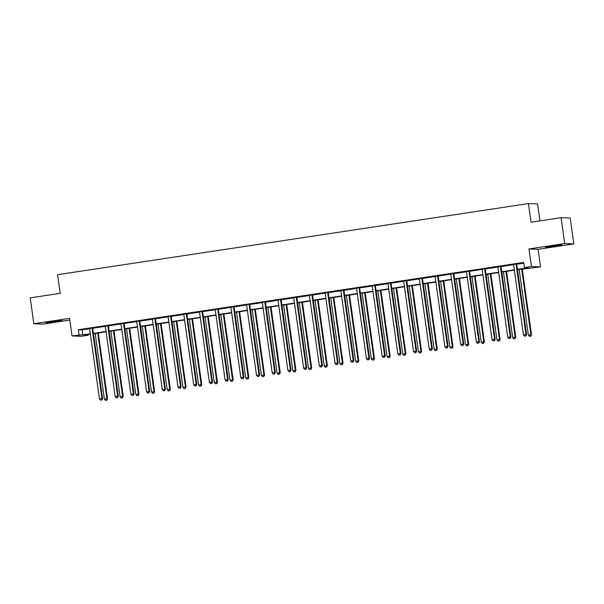 <?xml version="1.0" encoding="UTF-8"?>
<svg xmlns="http://www.w3.org/2000/svg" width="604" height="604" viewBox="0 0 604 604"><rect width="100%" height="100%" fill="white"/><g stroke="black" fill="none" stroke-linecap="round" stroke-linejoin="round"><path stroke-width="0.91" d="M55.908 321.645L62.069 320.437L58.958 320.596L45.904 322.71L55.908 321.645M555.567 246.175L561.735 244.967L558.625 245.118L545.571 247.232L555.567 246.175M88.086 334.556L88.184 335.25L81.14 336.315L72.042 335.945L90.336 333.891M539.931 220.875L537.545 203.948L528.455 203.578L57.576 274.699L60.196 293.333L30.2 297.863L33.839 323.744L42.929 324.114L69.807 320.052M528.455 203.578L531.075 222.212L561.071 217.682L570.161 218.044L573.8 243.925L564.702 243.563L528.968 248.954L531.444 266.553L540.542 266.923L517.462 269.701M528.968 248.954L538.066 249.324L573.8 243.925M538.066 249.324L540.542 266.923M561.071 217.682L564.702 243.563M517.417 269.376L528.085 267.768L524.4 267.617L523.668 262.446L78.361 329.709L82.053 329.852L89.588 328.712M92.767 328.236L105.292 326.341M108.463 325.866L120.996 323.971M124.167 323.495L136.7 321.6M139.871 321.117L152.404 319.229M155.575 318.746L168.101 316.858M171.279 316.375L183.805 314.48M186.976 314.005L199.509 312.109M202.68 311.634L215.213 309.739M218.384 309.263L230.917 307.368M234.088 306.892L246.613 304.997M249.792 304.514L262.317 302.627M265.488 302.143L278.021 300.256M281.192 299.773L293.725 297.878M296.896 297.402L309.429 295.507M312.6 295.031L325.126 293.136M328.304 292.661L340.83 290.766M344.001 290.29L356.534 288.395M359.705 287.912L372.238 286.024M375.409 285.541L387.942 283.654M391.113 283.17L403.638 281.275M406.817 280.8L419.342 278.905M422.513 278.429L435.046 276.534M438.217 276.058L450.75 274.163M453.921 273.688L466.454 271.792M469.625 271.309L482.158 269.422M485.329 268.939L497.855 267.051M501.033 266.568L513.559 264.673M516.73 264.197L523.766 263.133M516.79 263.94L513.453 264.446M501.086 266.311L497.749 266.817M485.382 268.682L482.052 269.188M469.678 271.06L466.348 271.558M453.981 273.431L450.644 273.929M438.277 275.802L434.94 276.307M422.574 278.172L419.236 278.678M406.869 280.543L403.532 281.049M391.166 282.914L387.836 283.419M375.462 285.284L372.132 285.79M359.765 287.663L356.428 288.161M344.061 290.033L340.724 290.532M328.357 292.404L325.02 292.91M312.653 294.775L309.323 295.281M296.949 297.145L293.619 297.651M281.253 299.516L277.916 300.022M265.549 301.887L262.212 302.393M249.845 304.265L246.507 304.763M234.141 306.636L230.811 307.134M218.437 309.006L215.107 309.512M202.74 311.377L199.403 311.883M187.036 313.748L183.699 314.254M171.332 316.118L167.995 316.624M155.628 318.489L152.299 318.995M139.924 320.867L136.595 321.366M124.228 323.238L120.891 323.736M108.524 325.609L105.187 326.115M92.82 327.98L89.483 328.485M72.042 335.945L69.573 318.346L33.839 323.744M78.361 329.709L79.086 334.88M524.4 267.617L531.444 266.553M90.381 334.208L84.5 335.099L88.184 335.25M514.351 270.169L501.758 272.072M498.647 272.547L486.054 274.442M482.943 274.918L470.357 276.821M467.239 277.289L454.653 279.191M451.535 279.66L438.949 281.562M435.839 282.03L423.245 283.933M420.135 284.401L407.541 286.304M404.431 286.772L391.845 288.674M388.727 289.15L376.141 291.045M373.023 291.521L360.437 293.423M357.319 293.891L344.733 295.794M341.622 296.262L329.029 298.165M325.918 298.633L313.333 300.535M310.214 301.003L297.629 302.906M294.51 303.374L281.925 305.277M278.806 305.752L266.221 307.647M263.11 308.123L250.517 310.026M247.406 310.494L234.82 312.396M231.702 312.864L219.116 314.767M215.998 315.235L203.412 317.138M200.294 317.606L187.708 319.508M184.597 319.977L172.004 321.879M168.893 322.355L156.308 324.25M153.19 324.726L140.604 326.628M137.486 327.096L124.9 328.999M121.782 329.467L109.196 331.369M106.085 331.838L93.492 333.74M93.446 333.416L106.04 331.513M109.15 331.045L121.736 329.142M124.854 328.674L137.44 326.772M140.558 326.303L153.144 324.401M156.262 323.933L168.848 322.03M171.959 321.562L184.552 319.659M187.663 319.184L200.249 317.289M203.367 316.813L215.953 314.911M219.071 314.442L231.657 312.54M234.775 312.072L247.361 310.169M250.471 309.701L263.065 307.798M266.175 307.33L278.761 305.428M281.879 304.96L294.465 303.057M297.583 302.581L310.169 300.686M313.287 300.211L325.873 298.308M328.984 297.84L341.577 295.937M344.688 295.469L357.274 293.567M360.392 293.099L372.978 291.196M376.096 290.728L388.682 288.825M391.8 288.357L404.386 286.455M407.496 285.979L420.09 284.084M423.2 283.608L435.786 281.706M438.904 281.238L451.49 279.335M454.608 278.867L467.194 276.964M470.312 276.496L482.898 274.594M486.009 274.125L498.602 272.223M501.713 271.755L514.306 269.852M82.053 329.852L82.778 335.031M516.171 263.918L516.133 264.076A1.049 1.019 -87.7 0 0 516.118 264.476L525.963 334.556L523.449 334.933L513.604 264.854A1.049 1.019 -87.7 0 0 513.476 264.476L513.392 264.341M516.82 263.82L516.752 264.099A1.049 1.019 -87.7 0 0 516.73 264.499L526.582 334.578L525.963 334.556L525.586 336.02L524.582 336.179L525.586 336.02M525.827 336.035L526.582 334.578M523.449 334.933L524.582 336.179M519.138 269.452L528.364 335.137L531.497 334.782L522.249 268.976M530.501 336.224L529.497 336.375L530.75 336.232L530.886 334.752L521.652 269.067M529.497 336.375L528.364 335.137M531.497 334.782L530.75 336.232M500.474 266.288L500.437 266.447A1.049 1.019 -87.7 0 0 500.414 266.847L510.267 336.926L507.745 337.311L497.9 267.225A1.049 1.019 -87.7 0 0 497.771 266.855L497.688 266.711M501.116 266.19L501.048 266.477A1.049 1.019 -87.7 0 0 501.026 266.87L510.878 336.949L510.267 336.926L509.882 338.399L508.878 338.55L509.882 338.399M510.131 338.406L510.878 336.949M507.745 337.311L508.878 338.55M484.77 268.659L484.733 268.818A1.049 1.019 -87.7 0 0 484.71 269.218L494.563 339.297L492.041 339.682L482.196 269.595A1.049 1.019 -87.7 0 0 482.067 269.225L481.984 269.082M485.412 268.561L485.344 268.848A1.049 1.019 -87.7 0 0 485.329 269.241L495.174 339.327L494.563 339.297L494.178 340.769L493.174 340.92L494.178 340.769M494.427 340.777L495.174 339.327M492.041 339.682L493.174 340.92M503.434 271.823L512.668 337.508L515.793 337.153L506.545 271.347M514.797 338.595L513.793 338.746L515.046 338.602L515.182 337.123L505.948 271.438M513.793 338.746L512.668 337.508M515.793 337.153L515.046 338.602M487.73 274.193L496.964 339.878L500.089 339.524L490.848 273.725M499.093 340.966L498.089 341.117L499.342 340.973L499.478 339.501L490.244 273.816M498.089 341.117L496.964 339.878M500.089 339.524L499.342 340.973M469.066 271.03L469.029 271.196A1.049 1.019 -87.7 0 0 469.006 271.589L478.859 341.668L476.345 342.053L466.492 271.974A1.049 1.019 -87.7 0 0 466.364 271.596L466.288 271.453M469.708 270.932L469.64 271.219A1.049 1.019 -87.7 0 0 469.625 271.619L479.47 341.698L478.859 341.668L478.474 343.14L477.47 343.291L478.474 343.14M478.723 343.147L479.47 341.698M476.345 342.053L477.47 343.291M453.362 273.401L453.325 273.567A1.049 1.019 -87.7 0 0 453.31 273.959L463.155 344.046L460.641 344.423L450.788 274.344A1.049 1.019 -87.7 0 0 450.667 273.967L450.584 273.823M454.004 273.31L453.936 273.589A1.049 1.019 -87.7 0 0 453.921 273.989L463.774 344.069L463.155 344.046L462.777 345.511L461.766 345.662L462.777 345.511M463.019 345.518L463.774 344.069M460.641 344.423L461.766 345.662M437.658 275.779L437.621 275.937A1.049 1.019 -87.7 0 0 437.606 276.338L447.451 346.417L444.937 346.794L435.091 276.715A1.049 1.019 -87.7 0 0 434.963 276.338L434.88 276.194M438.308 275.681L438.24 275.96A1.049 1.019 -87.7 0 0 438.217 276.36L448.07 346.439L447.451 346.417L447.073 347.881L446.069 348.032L447.073 347.881M447.315 347.889L448.07 346.439M444.937 346.794L446.069 348.032M472.026 276.564L481.26 342.249L484.393 341.894L475.144 276.096M483.396 343.336L482.385 343.487L483.638 343.344L483.774 341.872L474.54 276.187M482.385 343.487L481.26 342.249M484.393 341.894L483.638 343.344M456.322 278.935L465.556 344.62L468.689 344.265L459.44 278.467M467.692 345.707L466.688 345.858L467.934 345.722L468.07 344.242L458.844 278.557M466.688 345.858L465.556 344.62M468.689 344.265L467.934 345.722M440.626 281.305L449.852 346.99L452.985 346.636L443.736 280.837M451.988 348.078L450.984 348.236L452.237 348.093L452.373 346.613L443.14 280.928M450.984 348.236L449.852 346.99M452.985 346.636L452.237 348.093M421.962 278.15L421.917 278.308A1.049 1.019 -87.7 0 0 421.902 278.708L431.754 348.787L429.233 349.165L419.387 279.086A1.049 1.019 -87.7 0 0 419.259 278.708L419.176 278.565M422.604 278.051L422.536 278.331A1.049 1.019 -87.7 0 0 422.513 278.731L432.366 348.81L431.754 348.787L431.369 350.252L430.365 350.403L431.369 350.252M431.618 350.267L432.366 348.81M429.233 349.165L430.365 350.403M424.922 283.676L434.148 349.369L437.281 349.006L428.032 283.208M436.284 350.456L435.28 350.607L436.533 350.463L436.669 348.984L427.436 283.299M435.28 350.607L434.148 349.369M437.281 349.006L436.533 350.463M406.258 280.52L406.22 280.679A1.049 1.019 -87.7 0 0 406.198 281.079L416.05 351.158L413.529 351.536L403.683 281.456A1.049 1.019 -87.7 0 0 403.555 281.079L403.472 280.943M406.9 280.422L406.832 280.701A1.049 1.019 -87.7 0 0 406.817 281.102L416.662 351.181L416.05 351.158L415.665 352.623L414.661 352.781L415.665 352.623M415.914 352.638L416.662 351.181M413.529 351.536L414.661 352.781M409.218 286.054L418.451 351.739L421.577 351.385L412.336 285.579M420.58 352.827L419.576 352.978L420.829 352.834L420.965 351.354L411.732 285.669M419.576 352.978L418.451 351.739M421.577 351.385L420.829 352.834M390.554 282.891L390.516 283.049A1.049 1.019 -87.7 0 0 390.494 283.45L400.346 353.529L397.832 353.914L387.979 283.827A1.049 1.019 -87.7 0 0 387.851 283.457L387.776 283.314M391.196 282.793L391.128 283.08A1.049 1.019 -87.7 0 0 391.113 283.472L400.958 353.559L400.346 353.529L399.961 355.001L398.957 355.152L399.961 355.001M400.21 355.009L400.958 353.559M397.832 353.914L398.957 355.152M393.514 288.425L402.747 354.11L405.88 353.755L396.632 287.949M404.884 355.197L403.872 355.348L405.125 355.205L405.261 353.725L396.028 288.04M403.872 355.348L402.747 354.11M405.88 353.755L405.125 355.205M374.85 285.262L374.812 285.42A1.049 1.019 -87.7 0 0 374.797 285.82L384.642 355.899L382.128 356.284L372.275 286.198A1.049 1.019 -87.7 0 0 372.147 285.828L372.072 285.684M375.492 285.163L375.424 285.45A1.049 1.019 -87.7 0 0 375.409 285.843L385.261 355.93L384.642 355.899L384.265 357.372L383.253 357.523L384.265 357.372M384.506 357.379L385.261 355.93M382.128 356.284L383.253 357.523M377.81 290.796L387.043 356.481L390.176 356.126L380.928 290.328M389.18 357.568L388.176 357.719L389.421 357.576L389.557 356.103L380.331 290.418M388.176 357.719L387.043 356.481M390.176 356.126L389.421 357.576M359.146 287.632L359.108 287.798A1.049 1.019 -87.7 0 0 359.093 288.191L368.938 358.278L366.424 358.655L356.571 288.576A1.049 1.019 -87.7 0 0 356.451 288.199L356.368 288.055M359.795 287.534L359.727 287.821A1.049 1.019 -87.7 0 0 359.705 288.221L369.557 358.3L368.938 358.278L368.561 359.742L367.549 359.893L368.561 359.742M368.802 359.75L369.557 358.3M366.424 358.655L367.549 359.893M362.113 293.166L371.339 358.851L374.472 358.497L365.224 292.698M373.476 359.939L372.472 360.09L373.725 359.946L373.861 358.474L364.627 292.789M372.472 360.09L371.339 358.851M374.472 358.497L373.725 359.946M343.442 290.003L343.404 290.169A1.049 1.019 -87.7 0 0 343.389 290.562L353.242 360.648L350.72 361.026L340.875 290.947A1.049 1.019 -87.7 0 0 340.747 290.569L340.664 290.426M344.091 289.912L344.023 290.192A1.049 1.019 -87.7 0 0 344.001 290.592L353.853 360.671L353.242 360.648L352.857 362.113L351.853 362.264L352.857 362.113M353.106 362.121L353.853 360.671M350.72 361.026L351.853 362.264M346.409 295.537L355.635 361.222L358.768 360.867L349.52 295.069M357.772 362.309L356.768 362.46L358.021 362.325L358.157 360.845L348.923 295.16M356.768 362.46L355.635 361.222M358.768 360.867L358.021 362.325M327.745 292.381L327.708 292.54A1.049 1.019 -87.7 0 0 327.685 292.94L337.538 363.019L335.016 363.397L325.171 293.317A1.049 1.019 -87.7 0 0 325.043 292.94L324.96 292.797M328.387 292.283L328.319 292.562A1.049 1.019 -87.7 0 0 328.304 292.963L338.149 363.042L337.538 363.019L337.153 364.484L336.149 364.635L337.153 364.484M337.402 364.491L338.149 363.042M335.016 363.397L336.149 364.635M330.705 297.908L339.939 363.593L343.064 363.238L333.816 297.44M342.068 364.68L341.064 364.839L342.317 364.695L342.453 363.215L333.219 297.53M341.064 364.839L339.939 363.593M343.064 363.238L342.317 364.695M312.041 294.752L312.004 294.911A1.049 1.019 -87.7 0 0 311.981 295.311L321.834 365.39L319.32 365.767L309.467 295.688A1.049 1.019 -87.7 0 0 309.339 295.311L309.263 295.167M312.683 294.654L312.615 294.933A1.049 1.019 -87.7 0 0 312.6 295.333L322.445 365.412L321.834 365.39L321.449 366.854L320.445 367.006L321.449 366.854M321.698 366.87L322.445 365.412M319.32 365.767L320.445 367.006M315.001 300.286L324.235 365.971L327.368 365.609L318.119 299.811M326.371 367.058L325.36 367.209L326.613 367.066L326.749 365.586L317.515 299.901M325.36 367.209L324.235 365.971M327.368 365.609L326.613 367.066M296.337 297.123L296.3 297.281A1.049 1.019 -87.7 0 0 296.285 297.681L306.13 367.761L303.616 368.138L293.763 298.059A1.049 1.019 -87.7 0 0 293.635 297.681L293.559 297.546M296.979 297.025L296.911 297.304A1.049 1.019 -87.7 0 0 296.896 297.704L306.741 367.783L306.13 367.761L305.752 369.225L304.741 369.384L305.752 369.225M305.994 369.24L306.741 367.783M303.616 368.138L304.741 369.384M299.297 302.657L308.531 368.342L311.664 367.987L302.415 302.181M310.667 369.429L309.656 369.58L310.909 369.437L311.045 367.957L301.819 302.272M309.656 369.58L308.531 368.342M311.664 367.987L310.909 369.437M280.633 299.493L280.596 299.652A1.049 1.019 -87.7 0 0 280.581 300.052L290.426 370.131L287.912 370.516L278.059 300.43A1.049 1.019 -87.7 0 0 277.938 300.06L277.855 299.916M281.275 299.395L281.215 299.682A1.049 1.019 -87.7 0 0 281.192 300.075L291.045 370.161L290.426 370.131L290.048 371.603L289.037 371.754L290.048 371.603M290.29 371.611L291.045 370.161M287.912 370.516L289.037 371.754M283.593 305.028L292.827 370.713L295.96 370.358L286.711 304.552M294.963 371.8L293.959 371.951L295.213 371.807L295.348 370.327L286.115 304.642M293.959 371.951L292.827 370.713M295.96 370.358L295.213 371.807M264.929 301.864L264.892 302.023A1.049 1.019 -87.7 0 0 264.877 302.423L274.722 372.502L272.208 372.887L262.363 302.8A1.049 1.019 -87.7 0 0 262.234 302.43L262.151 302.287M265.579 301.766L265.511 302.053A1.049 1.019 -87.7 0 0 265.488 302.445L275.341 372.532L274.722 372.502L274.344 373.974L273.34 374.125L274.344 373.974M274.594 373.982L275.341 372.532M272.208 372.887L273.34 374.125M267.897 307.398L277.123 373.083L280.256 372.728L271.007 306.93M279.259 374.17L278.255 374.321L279.509 374.178L279.644 372.706L270.411 307.021M278.255 374.321L277.123 373.083M280.256 372.728L279.509 374.178M249.233 304.235L249.195 304.401A1.049 1.019 -87.7 0 0 249.173 304.793L259.025 374.88L256.504 375.258L246.659 305.179A1.049 1.019 -87.7 0 0 246.53 304.801L246.447 304.658M249.875 304.137L249.807 304.424A1.049 1.019 -87.7 0 0 249.792 304.824L259.637 374.903L259.025 374.88L258.64 376.345L257.636 376.496L258.64 376.345M258.889 376.352L259.637 374.903M256.504 375.258L257.636 376.496M252.193 309.769L261.426 375.454L264.552 375.099L255.303 309.301M263.555 376.541L262.551 376.692L263.805 376.549L263.94 375.076L254.707 309.391M262.551 376.692L261.426 375.454M264.552 375.099L263.805 376.549M233.529 306.606L233.491 306.772A1.049 1.019 -87.7 0 0 233.469 307.164L243.321 377.251L240.807 377.628L230.954 307.549A1.049 1.019 -87.7 0 0 230.826 307.172L230.743 307.028M234.171 306.515L234.103 306.794A1.049 1.019 -87.7 0 0 234.088 307.194L243.933 377.274L243.321 377.251L242.936 378.716L241.932 378.867L242.936 378.716M243.186 378.723L243.933 377.274M240.807 377.628L241.932 378.867M236.489 312.14L245.722 377.825L248.848 377.47L239.607 311.672M247.859 378.912L246.847 379.063L248.101 378.927L248.236 377.447L239.003 311.762M246.847 379.063L245.722 377.825M248.848 377.47L248.101 378.927M217.825 308.984L217.787 309.142A1.049 1.019 -87.7 0 0 217.772 309.542L227.617 379.622L225.103 379.999L215.251 309.92A1.049 1.019 -87.7 0 0 215.122 309.542L215.047 309.399M218.467 308.886L218.399 309.165A1.049 1.019 -87.7 0 0 218.384 309.565L228.229 379.644L227.617 379.622L227.24 381.086L226.228 381.237L227.24 381.086M227.482 381.094L228.229 379.644M225.103 379.999L226.228 381.237M220.785 314.51L230.018 380.195L233.152 379.841L223.903 314.042M232.155 381.283L231.143 381.441L232.397 381.298L232.532 379.818L223.306 314.133M231.143 381.441L230.018 380.195M233.152 379.841L232.397 381.298M202.121 311.354L202.083 311.513A1.049 1.019 -87.7 0 0 202.068 311.913L211.913 381.992L209.399 382.37L199.547 312.291A1.049 1.019 -87.7 0 0 199.426 311.913L199.343 311.77M202.763 311.256L202.702 311.536A1.049 1.019 -87.7 0 0 202.68 311.936L212.532 382.015L211.913 381.992L211.536 383.457L210.524 383.608L211.536 383.457M211.778 383.472L212.532 382.015M209.399 382.37L210.524 383.608M205.081 316.889L214.314 382.574L217.448 382.219L208.199 316.413M216.451 383.661L215.447 383.812L216.7 383.668L216.828 382.189L207.602 316.504M215.447 383.812L214.314 382.574M217.448 382.219L216.7 383.668M186.417 313.725L186.379 313.884A1.049 1.019 -87.7 0 0 186.364 314.284L196.209 384.363L193.695 384.74L183.85 314.661A1.049 1.019 -87.7 0 0 183.722 314.284L183.639 314.148M187.066 313.627L186.998 313.906A1.049 1.019 -87.7 0 0 186.976 314.307L196.828 384.386L196.209 384.363L195.832 385.828L194.828 385.986L195.832 385.828M196.073 385.843L196.828 384.386M193.695 384.74L194.828 385.986M189.384 319.259L198.61 384.944L201.744 384.589L192.495 318.784M200.747 386.031L199.743 386.183L200.996 386.039L201.132 384.559L191.898 318.874M199.743 386.183L198.61 384.944M201.744 384.589L200.996 386.039M170.721 316.096L170.683 316.254A1.049 1.019 -87.7 0 0 170.66 316.655L180.513 386.734L177.991 387.119L168.146 317.032A1.049 1.019 -87.7 0 0 168.018 316.662L167.935 316.519M171.362 315.998L171.294 316.285A1.049 1.019 -87.7 0 0 171.272 316.677L181.125 386.764L180.513 386.734L180.128 388.206L179.124 388.357L180.128 388.206M180.377 388.213L181.125 386.764M177.991 387.119L179.124 388.357M173.68 321.63L182.914 387.315L186.04 386.96L176.791 321.154M185.043 388.402L184.039 388.553L185.292 388.41L185.428 386.938L176.194 321.245M184.039 388.553L182.914 387.315M186.04 386.96L185.292 388.41M155.017 318.467L154.979 318.625A1.049 1.019 -87.7 0 0 154.956 319.025L164.809 389.104L162.295 389.489L152.442 319.403A1.049 1.019 -87.7 0 0 152.314 319.033L152.231 318.889M155.658 318.368L155.59 318.655A1.049 1.019 -87.7 0 0 155.575 319.048L165.421 389.135L164.809 389.104L164.424 390.577L163.42 390.728L164.424 390.577M164.673 390.584L165.421 389.135M162.295 389.489L163.42 390.728M157.976 324.001L167.21 389.686L170.336 389.331L161.094 323.533M169.347 390.773L168.335 390.924L169.588 390.78L169.724 389.308L160.49 323.623M168.335 390.924L167.21 389.686M170.336 389.331L169.588 390.78M139.313 320.837L139.275 321.003A1.049 1.019 -87.7 0 0 139.252 321.396L149.105 391.483L146.591 391.86L136.738 321.781A1.049 1.019 -87.7 0 0 136.61 321.404L136.534 321.26M139.954 320.739L139.886 321.026A1.049 1.019 -87.7 0 0 139.871 321.426L149.716 391.505L149.105 391.483L148.72 392.947L147.716 393.098L148.72 392.947M148.969 392.955L149.716 391.505M146.591 391.86L147.716 393.098M142.272 326.371L151.506 392.056L154.639 391.702L145.39 325.903M153.643 393.144L152.631 393.295L153.884 393.151L154.02 391.679L144.794 325.994M152.631 393.295L151.506 392.056M154.639 391.702L153.884 393.151M123.609 323.208L123.571 323.374A1.049 1.019 -87.7 0 0 123.556 323.767L133.401 393.853L130.887 394.231L121.034 324.152A1.049 1.019 -87.7 0 0 120.913 323.774L120.83 323.631M124.25 323.117L124.19 323.397A1.049 1.019 -87.7 0 0 124.167 323.797L134.02 393.876L133.401 393.853L133.023 395.318L132.012 395.469L133.023 395.318M133.265 395.326L134.02 393.876M130.887 394.231L132.012 395.469M126.568 328.742L135.802 394.427L138.935 394.072L129.686 328.274M137.939 395.514L136.934 395.665L138.18 395.529L138.316 394.05L129.09 328.365M136.934 395.665L135.802 394.427M138.935 394.072L138.18 395.529M107.905 325.586L107.867 325.745A1.049 1.019 -87.7 0 0 107.852 326.145L117.697 396.224L115.183 396.601L105.338 326.522A1.049 1.019 -87.7 0 0 105.209 326.145L105.126 326.001M108.554 325.488L108.486 325.767A1.049 1.019 -87.7 0 0 108.463 326.168L118.316 396.247L117.697 396.224L117.319 397.689L116.315 397.84L117.319 397.689M117.561 397.696L118.316 396.247M115.183 396.601L116.315 397.84M110.872 331.113L120.098 396.798L123.231 396.443L113.982 330.645M122.235 397.885L121.23 398.044L122.484 397.9L122.62 396.42L113.386 330.735M121.23 398.044L120.098 396.798M123.231 396.443L122.484 397.9M92.208 327.957L92.163 328.115A1.049 1.019 -87.7 0 0 92.148 328.516L102.001 398.595L99.479 398.972L89.634 328.893A1.049 1.019 -87.7 0 0 89.505 328.516L89.422 328.372M92.85 327.859L92.782 328.138A1.049 1.019 -87.7 0 0 92.759 328.538L102.612 398.617L102.001 398.595L101.615 400.059L100.611 400.21L101.615 400.059M101.865 400.075L102.612 398.617M99.479 398.972L100.611 400.21M95.168 333.491L104.401 399.176L107.527 398.821L98.278 333.015M106.53 400.263L105.526 400.414L106.78 400.271L106.916 398.791L97.682 333.106M105.526 400.414L104.401 399.176M107.527 398.821L106.78 400.271M516.133 264.076L516.752 264.099M516.118 264.476L516.73 264.499M500.437 266.447L501.048 266.477M500.414 266.847L501.026 266.87M484.733 268.818L485.344 268.848M484.71 269.218L485.329 269.241M469.029 271.196L469.64 271.219M469.006 271.589L469.625 271.619M453.325 273.567L453.936 273.589M453.31 273.959L453.921 273.989M437.621 275.937L438.24 275.96M437.606 276.338L438.217 276.36M421.917 278.308L422.536 278.331M421.902 278.708L422.513 278.731M406.22 280.679L406.832 280.701M406.198 281.079L406.817 281.102M390.516 283.049L391.128 283.08M390.494 283.45L391.113 283.472M374.812 285.42L375.424 285.45M374.797 285.82L375.409 285.843M359.108 287.798L359.727 287.821M359.093 288.191L359.705 288.221M343.404 290.169L344.023 290.192M343.389 290.562L344.001 290.592M327.708 292.54L328.319 292.562M327.685 292.94L328.304 292.963M312.004 294.911L312.615 294.933M311.981 295.311L312.6 295.333M296.3 297.281L296.911 297.304M296.285 297.681L296.896 297.704M280.596 299.652L281.215 299.682M280.581 300.052L281.192 300.075M264.892 302.023L265.511 302.053M264.877 302.423L265.488 302.445M249.195 304.401L249.807 304.424M249.173 304.793L249.792 304.824M233.491 306.772L234.103 306.794M233.469 307.164L234.088 307.194M217.787 309.142L218.399 309.165M217.772 309.542L218.384 309.565M202.083 311.513L202.702 311.536M202.068 311.913L202.68 311.936M186.379 313.884L186.998 313.906M186.364 314.284L186.976 314.307M170.683 316.254L171.294 316.285M170.66 316.655L171.272 316.677M154.979 318.625L155.59 318.655M154.956 319.025L155.575 319.048M139.275 321.003L139.886 321.026M139.252 321.396L139.871 321.426M123.571 323.374L124.19 323.397M123.556 323.767L124.167 323.797M107.867 325.745L108.486 325.767M107.852 326.145L108.463 326.168M92.163 328.115L92.782 328.138M92.148 328.516L92.759 328.538"/></g></svg>
